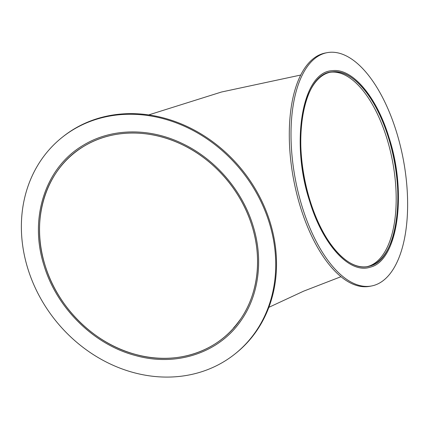 <?xml version="1.0" encoding="UTF-8"?>
<svg xmlns="http://www.w3.org/2000/svg" width="429" height="429" viewBox="0 0 429 429"><rect width="100%" height="100%" fill="white"/><g stroke="black" fill="none" stroke-linecap="round" stroke-linejoin="round"><path stroke-width="0.64" d="M389.055 137.655C407.405 193.704 397.581 261.111 370.184 267.187C349.635 274.228 322.71 244.82 309.577 200.992C290.176 142.053 302.391 71.697 332.191 70.699C352.193 67.75 376.694 96.6 389.055 137.655M44.058 265.583C56.757 308.124 93.892 344.691 135.371 355.502C176.737 367.245 220.023 352.568 241.806 319.412C259.175 294.031 263.417 258.698 253.04 225.767C242.326 190.385 214.972 158.719 181.799 143.286C148.766 127.408 110.87 128.217 83.087 145.393C45.34 167.449 28.781 218.452 44.058 265.583M45.093 265.385C57.647 307.437 94.316 343.602 135.312 354.365C176.196 366.039 219.021 351.657 240.674 318.983C258.043 293.827 262.323 258.703 252.005 225.965C241.398 190.937 214.323 159.588 181.478 144.305C148.777 128.582 111.261 129.376 83.757 146.375C46.37 168.206 29.96 218.71 45.093 265.385A118.753 102.333 -128.6 0 0 222.56 338.545A118.753 102.333 -128.6 0 0 228.577 181.896A118.753 102.333 -128.6 0 0 74.539 152.804A118.753 102.333 -128.6 0 0 45.093 265.385M388.583 138.031C406.713 193.415 397.007 260.028 369.932 266.028C349.63 272.983 323.026 243.919 310.049 200.616C290.878 142.374 302.944 72.85 332.4 71.868C352.161 68.956 376.367 97.463 388.583 138.031A98.96 45.726 -100.8 0 1 367.835 266.538A98.96 45.726 -100.8 0 1 304.397 177.879A98.96 45.726 -100.8 0 1 330.797 72.11A98.96 45.726 -100.8 0 1 388.583 138.031M234.894 354.022L235.682 353.394A138.546 119.391 -128.6 0 0 242.701 170.64A138.546 119.391 -128.6 0 0 62.988 136.701L62.2 137.328A138.546 119.391 -128.6 0 0 27.847 268.672A138.546 119.391 -128.6 0 0 234.894 354.022A138.546 119.391 -128.6 0 0 241.913 171.268A138.546 119.391 -128.6 0 0 62.2 137.328M396.434 131.773A118.753 54.869 -100.8 0 1 371.541 285.977A118.753 54.869 -100.8 0 1 295.415 179.595A118.753 54.869 -100.8 0 1 327.091 52.67A118.753 54.869 -100.8 0 1 396.434 131.773M371.541 285.977L369.819 286.309A118.753 54.869 -100.8 0 1 293.693 179.923A118.753 54.869 -100.8 0 1 325.364 52.998L327.091 52.67M329.933 72.292A98.96 45.726 -100.8 0 1 386.856 138.358A98.96 45.726 -100.8 0 1 366.972 266.682M340.964 276.71L303.614 291.168L268.833 307.341M300.734 75.037L221.471 92.02L148.74 114.897M233.821 327.391L233.81 327.397C234.175 327.424 236.465 324.619 240.674 318.983"/></g></svg>
